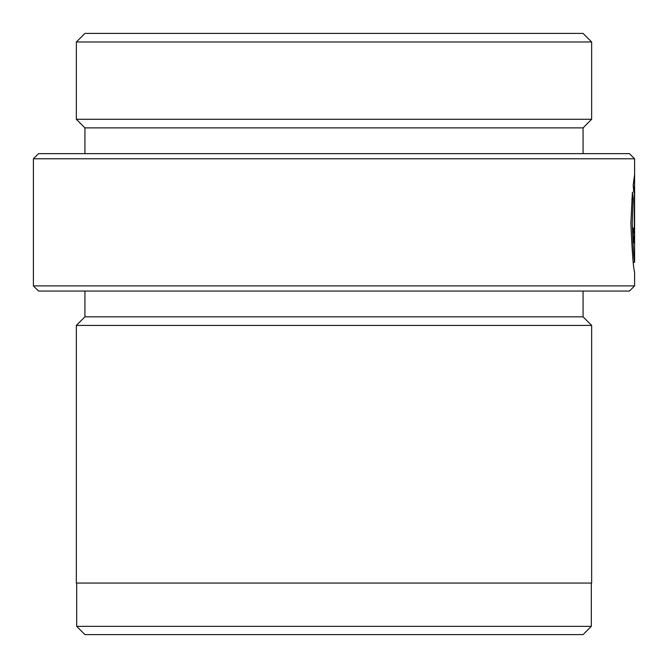 <?xml version="1.0" encoding="UTF-8"?>
<svg xmlns="http://www.w3.org/2000/svg" width="668" height="668" viewBox="0 0 668 668"><rect width="100%" height="100%" fill="white"/><g stroke="black" fill="none" stroke-linecap="round" stroke-linejoin="round"><path stroke-width="1" d="M633.331 262.365L634.6 262.324C633.815 259.192 633.039 246.15 632.262 223.179L633.18 199.156L632.421 192.184L630.876 223.179C632.112 252.103 633.347 268.419 634.6 272.126L634.6 285.904L629.448 291.056L38.552 291.056L33.4 285.904L634.6 285.904M631.803 199.156L633.18 199.156M38.552 153.64L629.448 153.64L634.6 158.792L33.4 158.792L38.552 153.64M591.314 626.359L583.072 634.6L84.928 634.6L76.686 626.359L591.314 626.359L591.314 583.072M76.686 626.359L76.686 583.072M84.928 33.4L583.072 33.4L591.656 41.992L76.344 41.992L84.928 33.4M84.928 153.64L84.928 127.872L76.344 119.288L591.656 119.288L591.656 41.992M76.344 119.288L76.344 41.992M84.928 127.872L583.072 127.872L591.656 119.288M583.072 153.64L583.072 127.872M633.18 185.253L633.773 192.225L634.324 186.856L634.324 228.08C634.174 234.401 633.982 234.401 633.74 228.08L632.838 228.08L633.272 238.476L634.074 242.776L634.583 228.08L634.583 174.448L633.18 185.253M634.583 228.08L634.324 228.08C634.174 234.401 633.982 234.401 633.74 228.08L632.838 228.08M634.6 262.324L634.6 158.792M33.4 285.904L33.4 158.792M84.928 291.056L84.928 316.824L583.072 316.824L583.072 291.056M84.928 316.824L76.344 325.408L591.656 325.408L583.072 316.824M76.344 325.408L76.344 583.072L591.656 583.072L591.656 325.408M633.331 186.856L634.324 186.856M632.93 232.973L634.074 232.973"/></g></svg>
